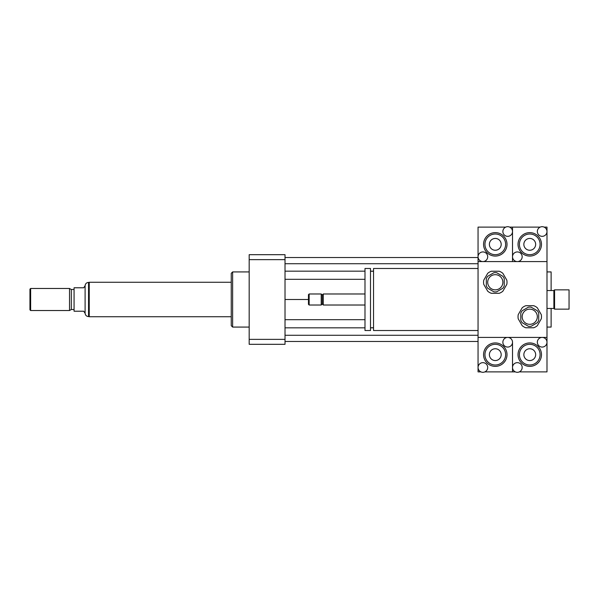 <?xml version="1.0" encoding="UTF-8"?>
<svg xmlns="http://www.w3.org/2000/svg" width="599" height="599" viewBox="0 0 599 599"><rect width="100%" height="100%" fill="white"/><g stroke="black" fill="none" stroke-linecap="round" stroke-linejoin="round"><path stroke-width="0.9" d="M569.05 309.151L569.05 289.849L554.569 289.849L554.569 309.151L569.05 309.151M554.569 309.151L553.88 308.463L553.88 290.537L554.569 289.849M478.054 330.521L373.536 330.521L373.536 268.479L478.054 268.479M373.536 327.765L370.504 327.765M370.504 330.521L370.504 268.479L364.993 268.479L364.993 330.521L370.504 330.521M364.993 305.018L323.28 305.018L323.28 293.982L364.993 293.982M323.28 305.018L322.247 303.978L322.247 295.022L323.28 293.982M321.214 305.018L321.214 293.982L309.151 293.982L309.151 305.018L321.214 305.018L322.247 303.978M309.151 305.018L308.463 304.329L308.463 294.671L309.151 293.982M480.9 371.889L478.054 371.889L478.054 367.487A4.829 4.829 0 0 1 482.876 362.657A4.829 4.829 0 0 1 487.706 367.487A4.829 4.829 0 0 1 482.876 372.308A4.829 4.829 0 0 1 478.054 367.487L478.054 337.417L546.992 337.417L478.054 337.417L478.054 261.583L546.992 261.583L546.992 342.239A4.829 4.829 0 0 1 539.751 346.424A4.829 4.829 0 0 1 539.751 338.061A4.829 4.829 0 0 1 546.992 342.239L546.992 371.889L519.326 371.889M546.992 327.076L551.125 327.076L551.125 308.463M551.125 290.537L551.125 271.924L546.992 271.924M546.992 344.313L546.992 342.239M249.177 327.076L232.629 327.076L232.629 271.924L249.177 271.924M232.629 327.076L231.251 325.699L231.251 273.301L232.629 271.924M285.019 254.687L285.019 344.313L249.177 344.313L249.177 254.687L285.019 254.687M285.019 259.637L249.177 259.637M285.019 339.363L249.177 339.363M285.019 271.167L364.993 271.167M370.504 271.167L373.536 271.167M285.019 279.306L364.993 279.306M285.019 263.725L478.054 263.725M285.019 257.518L478.054 257.518M285.019 299.5L308.463 299.5M285.019 341.482L478.054 341.482M285.019 335.275L478.054 335.275M285.019 327.833L364.993 327.833M370.504 327.833L373.536 327.833M285.019 319.694L364.993 319.694M85.103 313.284L85.103 285.716L83.725 287.782L74.074 287.782L74.074 311.218L83.725 311.218L85.103 313.284C85.38 315.291 86.526 316.399 88.547 316.594L88.547 282.406L89.236 282.406M30.639 288.471L29.95 289.16L29.95 309.84L30.639 310.529L69.521 310.529L69.521 288.471L30.639 288.471L30.639 310.529M69.521 288.471L71.311 289.504L71.311 309.496L69.521 310.529M71.311 289.504L74.074 289.504M231.251 282.264L89.236 282.264L89.236 316.736L231.251 316.736M515.365 371.889L512.519 371.889L512.519 367.487A4.829 4.829 0 0 1 517.349 362.657A4.829 4.829 0 0 1 522.171 367.487A4.829 4.829 0 0 1 517.349 372.308A4.829 4.829 0 0 1 512.519 367.487L512.519 342.239A4.829 4.829 0 0 1 505.279 346.424A4.829 4.829 0 0 1 505.279 338.061A4.829 4.829 0 0 1 512.519 342.239L512.519 371.889L484.853 371.889M501.191 354.653A5.908 5.908 0 0 1 492.333 359.767A5.908 5.908 0 0 1 492.333 349.539A5.908 5.908 0 0 1 501.191 354.653M484.943 354.653A10.34 10.34 0 0 1 500.457 345.698A10.34 10.34 0 0 1 500.457 363.608A10.34 10.34 0 0 1 484.943 354.653M483.565 354.653A11.718 11.718 0 0 1 501.146 344.5A11.718 11.718 0 0 1 501.146 364.798A11.718 11.718 0 0 1 483.565 354.653M537.34 231.513A4.829 4.829 0 0 1 542.162 226.692A4.829 4.829 0 0 1 546.992 231.513A4.829 4.829 0 0 1 542.162 236.343A4.829 4.829 0 0 1 537.34 231.513M544.139 227.111L546.992 227.111L546.992 261.583L512.519 261.583L512.519 256.761A4.829 4.829 0 0 1 519.76 252.576A4.829 4.829 0 0 1 519.76 260.939A4.829 4.829 0 0 1 512.519 256.761L512.519 227.111L540.186 227.111M523.848 244.347A5.908 5.908 0 0 1 532.706 239.233A5.908 5.908 0 0 1 532.706 249.461A5.908 5.908 0 0 1 523.848 244.347M540.096 244.347A10.34 10.34 0 0 1 524.582 253.302A10.34 10.34 0 0 1 524.582 235.392A10.34 10.34 0 0 1 540.096 244.347M541.474 244.347A11.718 11.718 0 0 1 523.893 254.5A11.718 11.718 0 0 1 523.893 234.202A11.718 11.718 0 0 1 541.474 244.347M535.663 354.653A5.908 5.908 0 0 1 526.806 359.767A5.908 5.908 0 0 1 526.806 349.539A5.908 5.908 0 0 1 535.663 354.653M519.415 354.653A10.34 10.34 0 0 1 534.922 345.698A10.34 10.34 0 0 1 534.922 363.608A10.34 10.34 0 0 1 519.415 354.653M518.038 354.653A11.718 11.718 0 0 1 535.618 344.5A11.718 11.718 0 0 1 535.618 364.798A11.718 11.718 0 0 1 518.038 354.653M502.868 231.513A4.829 4.829 0 0 1 507.697 226.692A4.829 4.829 0 0 1 512.519 231.513A4.829 4.829 0 0 1 507.697 236.343A4.829 4.829 0 0 1 502.868 231.513M509.674 227.111L512.519 227.111L512.519 261.583L478.054 261.583L478.054 256.761A4.829 4.829 0 0 1 485.287 252.576A4.829 4.829 0 0 1 485.287 260.939A4.829 4.829 0 0 1 478.054 256.761L478.054 227.111L505.713 227.111M489.383 244.347A5.908 5.908 0 0 1 498.241 239.233A5.908 5.908 0 0 1 498.241 249.461A5.908 5.908 0 0 1 489.383 244.347M505.623 244.347A10.34 10.34 0 0 1 490.117 253.302A10.34 10.34 0 0 1 490.117 235.392A10.34 10.34 0 0 1 505.623 244.347M507.009 244.347A11.718 11.718 0 0 1 489.428 254.5A11.718 11.718 0 0 1 489.428 234.202A11.718 11.718 0 0 1 507.009 244.347M528.378 307.182L522.171 310.761A9.651 9.651 0 0 0 520.793 313.15L520.793 320.315A9.651 9.651 0 0 0 522.171 322.704L528.378 326.29A9.651 9.651 0 0 0 531.133 326.29L537.34 322.704A9.651 9.651 0 0 0 538.718 320.315L538.718 313.15A9.651 9.651 0 0 0 537.34 310.761L531.133 307.182A9.651 9.651 0 0 0 528.378 307.182M525.795 327.765L533.716 327.765A11.718 11.718 0 0 0 537.325 325.676L541.286 318.818A11.718 11.718 0 0 0 541.286 314.647L537.325 307.789A11.718 11.718 0 0 0 533.716 305.707L525.795 305.707A11.718 11.718 0 0 0 522.186 307.789L518.225 314.647A11.718 11.718 0 0 0 518.225 318.818L522.186 325.676A11.718 11.718 0 0 0 525.795 327.765M529.756 309.151A7.585 7.585 0 0 1 536.322 320.525A7.585 7.585 0 0 1 523.189 320.525A7.585 7.585 0 0 1 529.756 309.151M493.905 272.71L487.706 276.296A9.651 9.651 0 0 0 486.321 278.685L486.321 285.85A9.651 9.651 0 0 0 487.706 288.239L493.905 291.818A9.651 9.651 0 0 0 496.661 291.818L502.868 288.239A9.651 9.651 0 0 0 504.246 285.85L504.246 278.685A9.651 9.651 0 0 0 502.868 276.296L496.661 272.71A9.651 9.651 0 0 0 493.905 272.71M491.322 293.293L499.244 293.293A11.718 11.718 0 0 0 502.861 291.211L506.821 284.353A11.718 11.718 0 0 0 506.821 280.182L502.861 273.324A11.718 11.718 0 0 0 499.244 271.235L491.322 271.235A11.718 11.718 0 0 0 487.713 273.324L483.752 280.182A11.718 11.718 0 0 0 483.752 284.353L487.713 291.211A11.718 11.718 0 0 0 491.322 293.293M495.283 274.679A7.585 7.585 0 0 1 501.85 286.06A7.585 7.585 0 0 1 488.717 286.06A7.585 7.585 0 0 1 495.283 274.679M553.88 290.537L546.992 290.537M553.88 308.463L546.992 308.463M373.536 271.235L370.504 271.235M322.247 295.022L321.214 293.982M85.103 285.716C85.372 283.694 86.518 282.593 88.547 282.406M88.547 316.594L89.236 316.594M71.311 309.496L74.074 309.496"/></g></svg>
